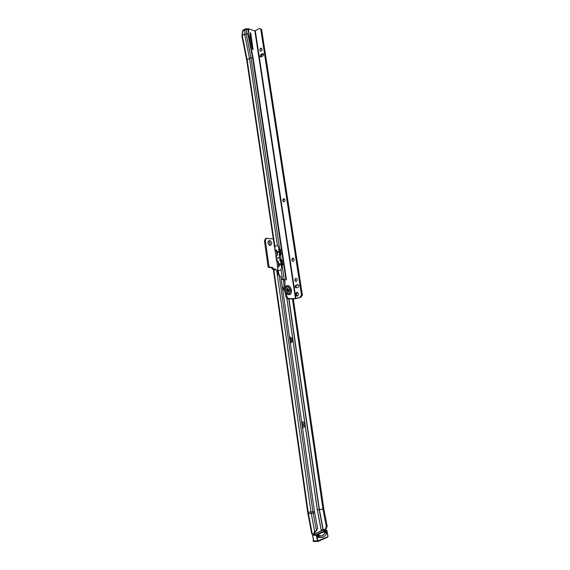 <?xml version="1.0" encoding="UTF-8"?>
<svg xmlns="http://www.w3.org/2000/svg" width="570" height="570" viewBox="0 0 570 570"><rect width="100%" height="100%" fill="white"/><g stroke="black" fill="none" stroke-linecap="round" stroke-linejoin="round"><path stroke-width="0.85" d="M301.665 422.071L302.321 421.786C304.829 421.266 305.727 427.479 303.176 427.735L302.471 427.664M302.371 426.98L302.442 426.973C304.038 425.37 303.867 423.945 301.929 422.705L301.929 422.705M289.539 337.276L290.187 337.084C292.987 338.894 293.258 340.796 291.006 342.798L290.308 342.648M290.23 342.121L290.401 342.114C291.904 340.596 291.676 339.236 289.717 338.031L289.645 338.038M269.446 240.219C272.168 242.214 272.417 243.989 270.201 245.535L268.591 244.452L267.857 242.157L269.446 240.219M268.498 244.316L269.517 244.701C270.529 243.568 270.294 242.535 268.812 241.594L267.879 242.606M318.986 536.655L318.402 536.456L318.466 534.845L319.043 535.087L318.986 536.655L321.259 537.531C323.511 537.603 325.27 536.228 326.539 533.399L325.947 531.817L325.263 531.717M325.94 532.124L322.577 535.928L321.295 536.071L319.043 535.087M302.364 426.93C303.618 425.32 303.418 423.93 301.765 422.769M290.301 342.121C291.484 340.696 291.27 339.371 289.66 338.153M269.517 244.701C270.394 243.497 270.116 242.471 268.698 241.637L268.534 241.623M312.282 534.09L313.742 533.919L314.612 531.226L316.343 530.934L317.625 528.305L314.483 511.653L307.686 512.288L273.272 269.026L273.871 269.895L308.199 512.352L312.282 534.09L311.754 533.955L307.686 512.288M282.891 290.821C283.881 289.382 283.675 287.9 282.257 286.382M273.286 238.901L266.389 238.303L265.363 240.597L269.004 266.511L269.553 267.173L272.253 267.337L273.607 268.962M274.676 269.574L274.576 268.855L275.274 269.083M314.483 511.653L280.889 276.82L279.15 275.153L312.944 511.995L316.471 530.684M273.272 269.004L274.562 268.841L274.882 270.023M275.916 269.76L277.547 270.515L275.809 269.752L274.783 269.945M322.969 509.238L317.276 509.68L322.955 509.138L326.304 526.623L327.173 526.253L323.838 508.896L293.322 298.872M322.955 509.138L292.439 298.865M273.315 269.325L272.695 269.282L271.334 267.644L268.641 267.48L268.092 266.817L264.459 240.932L265.485 238.638L266.211 238.374M272.695 269.282L273.279 269.097M275.417 269.852L275.353 269.09M278.132 274.59L277.276 274.526L276.742 270.75L277.597 270.821L278.153 274.676L277.355 274.597L279.15 275.153L277.497 267.195L278.994 266.66L279.442 264.801L277.747 260.611L276.564 260.96L277.882 261.024M276.742 270.75L311.028 512.252L314.661 531.575M327.173 526.253L326.069 529.003M326.304 526.623L325.427 529.274L322.321 529.694L321.316 530.87L317.319 509.922M314.405 533.634L315.552 531.119M318.402 536.456L317.839 536.456L317.875 535.451M326.382 533.014L326.539 533.399M324.986 531.931L324.765 532.366M320.86 536.007L322.399 535.729L324.665 533.72L325.235 531.753M319.378 537.147L319.086 537.645C317.625 537.147 317.426 536.114 318.495 534.532L319.749 535.579M322.969 530.271L312.994 534.411L312.681 535.308L313.749 540.959L312.666 535.308L316.272 535.273L316.585 534.375L326.318 530.221L326.881 530.684M317.682 541.471L313.928 541.5L313.536 540.396M260.511 51.193L261.153 51.079C262.214 49.925 262.278 48.942 261.359 48.129L260.718 48.243C259.656 49.405 259.592 50.388 260.511 51.193L259.977 50.338L260.241 48.927L261.452 48.165M283.732 201.865L282.87 200.747L284.173 198.695L283.668 198.745C282.442 199.992 282.471 201.032 283.739 201.865L284.131 201.794C285.349 200.555 285.328 199.514 284.06 198.681M292.923 261.331L291.904 260.105L293.115 258.103M296.044 281.537L294.975 280.276L295.802 278.324C294.49 279.642 294.576 280.711 296.058 281.537L296.279 281.495C297.59 280.184 297.504 279.115 296.03 278.288M285.933 291.968L286.81 295.972C287.159 297.533 287.886 298.395 288.99 298.559L288.049 298.83C286.945 298.666 286.218 297.804 285.869 296.243L284.359 289.41L283.582 280.91L283.881 279.92L286.133 279.678M289.168 290.265L288.285 292.203L286.404 290.208L287.28 288.27L289.168 290.265M286.781 288.562L288.235 290.543L287.857 292.189M286.211 292.424C288.719 294.612 290.073 293.899 290.265 290.28C288.513 286.133 286.853 285.698 285.292 288.983L285.898 291.897M285.292 288.983L284.815 279.635M250.266 32.561L249.703 36.038L252.303 48.885L253.044 49.547L250.793 33.274L250.266 32.561M297.348 296.144C298.929 294.555 298.815 293.272 296.998 292.275L296.763 292.317C295.182 293.913 295.303 295.203 297.12 296.186L297.348 296.144M293.201 261.288C294.49 259.991 294.419 258.93 292.994 258.096L292.724 258.146C291.434 259.443 291.505 260.504 292.937 261.331L293.201 261.288M276.507 249.952L275.588 250.102L276.5 249.945L277.618 252.603L277.048 255.93L275.901 256.493L276.564 260.946M274.875 249.56L246.739 60.163L249.475 58.226L251.021 57.891L279.592 248.769L278.794 248.983M246.739 60.163L241.908 36.174L242.279 35.604L244.608 34.136L249.475 58.226L277.419 245.392L279.364 248.784M275.588 250.102L274.996 250.337L274.868 246.297L277.419 245.392M274.996 250.337L276.322 250.344L277.091 255.168M279.236 255.267L280.575 254.719L279.827 249.689L278.951 249.111M280.554 259.813L281.267 259.485L280.269 259.607M279.649 255.175L279.236 257.469L279.841 257.412L279.264 257.661L280.312 259.592M277.782 260.725L276.657 260.825M276.578 256.222L276.001 256.422M276.592 260.846L276.642 258.345L275.937 256.443M281.302 266.033L282.392 265.77L282.706 265.143L281.951 260.084L281.267 259.485M281.915 265.834L281.06 269.817L282.464 279.2L281.274 279.514M282.143 265.82L284.238 279.806L282.898 279.214M276.792 261.302L278.017 261.388L278.766 266.425L277.497 267.195M283.083 279.257L281.316 279.806M283.896 280.07L282.877 279.214M288.049 298.83L294.533 298.88L300.739 297.433L299.863 297.426L301.48 295.004L260.775 29.326L261.637 29.633L302.357 295.018L300.739 297.433M251.976 47.253L249.831 33.459M260.775 29.326L259.892 28.543L258.823 28.735L254.883 30.994L248.755 28.821L245.1 28.942L244.608 34.136L248.278 34.008L248.841 29.384L245.186 29.505L242.492 31.55M248.278 34.008L253.151 58.076L286.446 279.678M288.99 298.559L295.474 298.609L299.863 297.426M276.899 261.666L277.647 267.052M275.203 250.636L276.058 256.358M277.312 251.548L277.512 252.923M279.129 263.739L279.336 265.128M248.306 28.735L247.822 33.922L252.695 57.998L251.021 57.891L246.147 33.787L246.632 28.6M280.675 259.799L281.195 259.485L280.533 255.068L281.096 254.405L280.34 249.368L279.663 248.769L279.072 249.09M282.129 265.82L281.43 260.39L280.746 259.792M285.969 279.671L252.695 57.998L253.151 58.076M302.357 295.018L301.48 295.004M259.998 28.585L261.637 29.633M262.478 53.694L260.775 54.706C259.92 55.639 259.87 56.423 260.618 57.071L262.827 55.974C263.682 55.041 263.739 54.257 262.991 53.608L262.478 53.694L263.347 53.979L261.644 54.991L261.081 57M297.754 284.708L295.873 285.271C294.825 286.325 294.897 287.187 296.094 287.843L298.146 287.252C299.2 286.197 299.129 285.335 297.932 284.679L298.217 284.715M298.388 284.808L296.749 285.292C295.837 285.976 295.759 286.796 296.521 287.736M297.519 292.374C296.193 293.6 296.179 294.84 297.469 296.101M260.476 48.585L259.97 50.26M245.1 28.942L242.727 30.452L242.485 31.5M279.072 255.26L279.642 251.904L278.509 249.218M275.111 250.373L274.94 249.952M279.236 257.469L276.642 258.345M279.841 257.412L276.3 258.609M279.264 257.661L276.671 258.538M281.017 266.019L281.359 263.411L279.77 259.906M277.554 267.579L277.604 267.166M282.171 265.349L282.05 265.827M281.708 262.25L280.639 259.799M279.877 250.045L279.421 249.147M280.34 253.123L280.012 255.118M314.668 512.758L311.248 513.57L307.9 513.563M317.276 509.68L286.881 298.295M281.701 262.243L281.616 261.63M275.346 269.097L275.453 269.838M323.19 529.466L319.335 509.281L288.976 298.837M287.993 292.011L287.572 289.076M321.345 530.699L317.34 509.666L286.952 298.359M322.969 529.501L319.129 509.416L288.762 298.837M287.8 292.175L287.316 288.84M272.253 267.337L271.334 267.644M269.553 267.173L268.641 267.48M269.004 266.511L268.092 266.817M265.363 240.597L264.459 240.932M313.942 533.997L313.55 533.997M317.825 536.42L317.861 535.508M325.192 531.774L324.629 532.494M324.615 533.691L325.263 531.632L326.567 533.164M326.567 533.306L325.876 534.703M318.416 534.674L317.832 535.451M317.861 536.74L318.659 537.553L319.35 537.139M312.681 535.308L312.673 534.917M321.908 537.531L319.485 537.303M326.931 530.82L316.913 534.724L317.832 540.852L327.85 536.855L326.902 530.734M327.85 536.855L317.782 541.493L316.272 535.273L316.756 535.18M313.749 540.959L317.832 540.852M312.816 534.56L316.913 534.724M322.62 530.321L326.646 530.57M327.999 536.413L327.743 537.189L318.06 541.414M313.151 540.111L313.236 541.45L313.479 540.082M313.906 541.493L313.4 541.429M319.506 535.43L318.602 534.624M313.928 541.5L318.124 541.115M326.46 530.2L327.009 530.763L327.985 536.32M285.62 291.256C288.135 294.719 289.674 294.391 290.223 290.287C288.434 286.14 286.788 285.755 285.299 289.125M286.147 292.332C288.819 294.847 290.28 294.156 290.536 290.244C288.876 286.055 287.152 285.463 285.356 288.463M286.439 293.486C289.724 295.887 291.434 294.783 291.576 290.166C290.037 285.52 287.985 284.337 285.413 286.625M242.777 30.417L242.279 35.604L247.123 59.629L274.868 246.297M281.06 269.817L278.488 270.65M248.755 28.821L248.841 29.384M295.474 298.609L254.883 30.994M284.516 280.625L283.582 280.91M286.81 295.972L285.869 296.243M302.193 295.688L301.309 295.673M260.462 28.942L261.331 29.255M261.644 54.991L260.775 54.706M296.749 285.292L295.873 285.271M295.93 298.545L255.31 30.937M278.766 266.425L277.647 266.703M277.056 255.759L276.058 256.016M276.429 250.715L275.31 251.007M282.207 279.222L283.048 279.25M279.143 249.09L279.663 248.769M282.186 265.442L282.706 265.143M280.575 254.719L281.096 254.405M281.43 260.39L281.951 260.084M279.827 249.689L280.34 249.368M249.952 33.801L250.793 33.274M252.645 49.455L253.18 49.134M284.558 280.483L283.625 280.768M279.535 251.192L277.519 251.89M279.642 251.904L277.618 252.603M281.359 263.411L279.336 264.081M281.473 264.131L279.442 264.801M320.255 537.538L321.259 537.531M314.64 533.534L313.742 533.919M325.427 529.274L326.304 528.903M325.947 531.817L326.553 533.121M318.659 537.553C317.64 536.783 317.568 535.821 318.452 534.667M322.884 530.25L326.411 530.2M312.916 534.432L312.567 535.28L313.564 540.552M322.663 530.292L312.944 534.418M278.644 274.954L277.604 267.936M241.908 36.081L242.485 31.464"/></g></svg>
